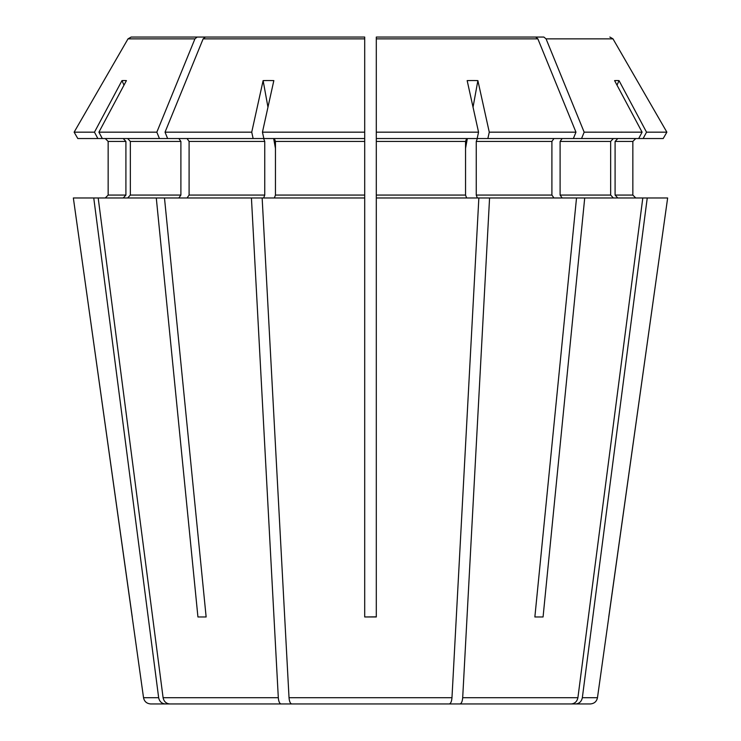 <?xml version="1.0" encoding="UTF-8"?>
<svg xmlns="http://www.w3.org/2000/svg" width="741" height="741" viewBox="0 0 741 741"><rect width="100%" height="100%" fill="white"/><g stroke="black" fill="none" stroke-linecap="round" stroke-linejoin="round"><path stroke-width="1.11" d="M127.665 138.539L130.342 141.438L130.342 195.078L127.665 197.977M178.84 138.539L180.897 141.438L180.897 195.078L178.84 197.977M167.633 138.539L165.03 132.167L251.727 132.167L253.135 138.539L159.435 138.539L156.833 132.167L194.929 38.865L197.152 37.05L131.148 37.05L318.908 37.05L197.152 37.05M123.988 85.169L121.978 80.602L94.468 132.167L97.868 138.539L77.805 138.539L74.128 132.167L128.008 38.865L131.148 37.05M108.149 195.078L105.25 197.977L108.149 195.078L108.149 141.438L108.149 195.078L125.905 195.078L123.228 197.977M364.702 442.988L364.702 197.977L251.431 197.977L278.31 697.707C278.653 701.514 279.57 703.598 281.061 703.95L571.274 703.95C574.877 703.598 577.082 701.514 577.906 697.707L462.69 697.707C462.347 701.514 461.43 703.598 459.939 703.95M364.702 132.167L364.702 37.05L327.105 37.05L364.702 37.05L364.702 138.539L364.702 132.167L262.444 132.167L273.837 80.602A253.57 211.556 38.8 0 0 263.12 80.602L251.727 132.167M663.195 138.539L666.872 132.167L663.195 138.539L573.367 138.539L575.97 132.167L537.864 38.865L376.298 38.865L376.298 37.05L413.895 37.05L376.298 37.05L376.298 138.539L376.298 42.848M262.444 132.167L263.852 138.539L364.702 138.539L364.702 616.966L376.298 616.966L376.298 138.539L477.148 138.539L478.556 132.167L376.298 132.167M617.772 138.539L615.095 141.438L632.851 141.438L635.75 138.539L632.851 141.438L632.851 195.078L635.75 197.977L632.851 195.078L615.095 195.078L617.772 197.977M615.095 141.438L615.095 195.078M666.872 132.167L612.992 38.865L666.872 132.167L646.532 132.167L619.022 80.602A253.57 87.633 -62.8 0 0 614.585 80.602L642.095 132.167L584.167 132.167L546.071 38.865L543.848 37.05L422.092 37.05L543.848 37.05M546.071 38.865L612.992 38.865L609.852 37.05M613.335 138.539L610.658 141.438L610.658 195.078L613.335 197.977M562.16 138.539L560.103 141.438L560.103 195.078L562.16 197.977M553.953 138.539L551.906 141.438L551.906 195.078L553.953 197.977M573.367 138.539L477.361 138.539L476.25 141.438L476.25 195.078L477.361 197.977M575.97 132.167L489.273 132.167L477.88 80.602A253.57 211.556 -38.8 0 0 467.163 80.602L478.556 132.167M537.864 38.865L535.641 37.05L376.298 37.05M466.645 138.539L465.543 141.438L465.543 195.078L466.645 197.977M274.355 138.539L275.457 141.438L275.457 195.078L274.355 197.977M165.03 132.167L203.136 38.865L205.359 37.05L327.105 37.05M364.702 42.848L364.702 37.05L205.359 37.05M253.135 138.539L263.639 138.539L264.75 141.438L264.75 195.078L263.639 197.977M275.457 148.404L273.661 138.539M267.964 107.195L263.12 80.602M251.431 197.977L156.286 197.977L197.93 616.966L206.137 616.966L197.93 616.966M97.868 138.539L102.304 138.539L98.905 132.167L126.415 80.602A253.57 87.633 62.8 0 0 121.978 80.602M123.228 138.539L125.905 141.438L125.905 195.078M156.286 197.977L93.755 197.977L158.657 697.707C159.482 701.514 161.686 703.598 165.289 703.95L227.274 703.95M158.657 697.707L143.532 697.707L73.35 197.977L93.755 197.977M105.25 138.539L108.149 141.438L105.25 138.539M608.75 616.966L667.65 197.977L597.468 697.707L582.343 697.707C581.518 701.514 579.314 703.598 575.711 703.95L513.726 703.95M638.696 138.539L642.095 132.167M534.863 616.966L543.07 616.966L534.863 616.966L576.517 197.977L642.808 197.977L577.906 697.707M617.012 85.169L619.022 80.602M576.517 197.977L478.853 197.977L451.973 697.707C451.63 701.514 450.713 703.598 449.222 703.95L291.778 703.95C290.287 703.598 289.37 701.514 289.027 697.707L262.147 197.977M465.543 148.404L467.339 138.539M473.036 107.195L477.88 80.602M364.702 616.966L376.298 616.836M281.061 703.95L169.726 703.95C166.123 703.598 163.918 701.514 163.094 697.707L98.192 197.977M165.289 703.95L150.71 703.95C146.727 703.617 144.338 701.532 143.532 697.707M597.468 697.707C596.662 701.532 594.273 703.617 590.29 703.95L575.711 703.95M584.714 197.977L543.07 616.966M489.569 197.977L462.69 697.707M642.808 197.977L647.245 197.977L582.343 697.707M667.65 197.977L647.245 197.977M581.565 138.539L584.167 132.167M487.865 138.539L489.273 132.167M478.853 197.977L376.298 197.977L376.298 616.966M187.047 138.539L189.094 141.438L189.094 195.078L187.047 197.977M164.483 197.977L206.137 616.966M156.833 132.167L98.905 132.167M94.468 132.167L74.128 132.167L128.008 38.865L194.929 38.865M159.435 138.539L102.304 138.539M132.25 616.966L73.35 197.977M77.805 138.539L74.128 132.167M643.132 138.539L646.532 132.167M364.702 471.989L364.702 616.836M535.641 37.05L413.895 37.05M376.298 471.989L376.298 442.988M180.897 195.078L130.342 195.078M610.658 141.438L560.103 141.438M610.658 195.078L560.103 195.078M551.906 141.438L476.25 141.438M551.906 195.078L476.25 195.078M465.543 141.438L376.298 141.438M465.543 195.078L376.298 195.078M364.702 141.438L275.457 141.438M364.702 195.078L275.457 195.078M364.702 38.865L203.136 38.865M278.31 697.707L163.094 697.707M451.973 697.707L289.027 697.707M264.75 195.078L189.094 195.078M125.905 141.438L108.149 141.438M180.897 141.438L130.342 141.438M264.75 141.438L189.094 141.438"/></g></svg>
